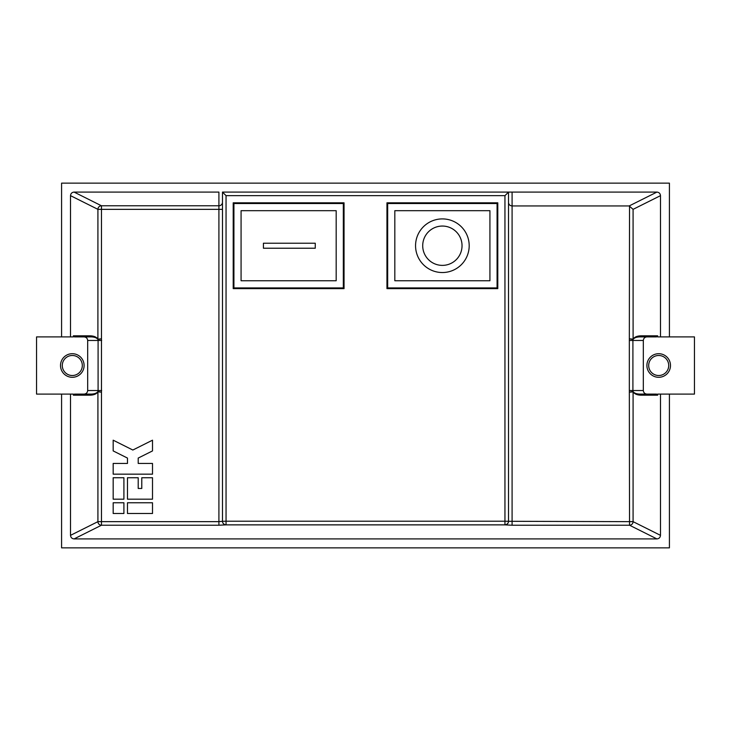 <?xml version="1.0" encoding="UTF-8"?>
<svg xmlns="http://www.w3.org/2000/svg" width="731" height="731" viewBox="0 0 731 731"><rect width="100%" height="100%" fill="white"/><g stroke="black" fill="none" stroke-linecap="round" stroke-linejoin="round"><path stroke-width="1.1" d="M670.491 365.5A11.797 11.797 0 0 1 658.695 377.297A11.797 11.797 0 0 1 646.898 365.5A11.797 11.797 0 0 1 658.695 353.703A11.797 11.797 0 0 1 670.491 365.5A11.797 11.797 0 0 0 658.695 353.703A11.797 11.797 0 0 0 646.898 365.5M72.305 353.703A11.797 11.797 0 0 1 84.102 365.5A11.797 11.797 0 0 1 72.305 377.297A11.797 11.797 0 0 1 60.509 365.5A11.797 11.797 0 0 1 72.305 353.703A11.797 11.797 0 0 0 60.509 365.5A11.797 11.797 0 0 0 72.305 377.297M422.71 245.717A19.664 19.664 0 0 0 442.374 265.38A19.664 19.664 0 0 0 462.038 245.717A19.664 19.664 0 0 0 442.374 226.053A19.664 19.664 0 0 0 422.71 245.717M469.192 245.717A26.819 26.819 0 0 0 442.374 218.907A26.819 26.819 0 0 0 415.555 245.717A26.819 26.819 0 0 0 442.374 272.535A26.819 26.819 0 0 0 469.192 245.717M73.365 395.179L74.443 394.1L84.092 394.1C86.249 393.881 87.446 392.684 87.674 390.528L98.091 390.528L97.936 391.551L101.472 392.163L97.899 391.862C96.574 393.936 93.988 395.042 90.151 395.179L73.365 395.179L73.365 394.1L36.55 394.1L36.55 336.9L73.365 336.9L73.365 335.821L90.151 335.821C93.988 335.958 96.574 337.064 97.899 339.138L101.472 338.837L97.954 339.458C96.784 337.85 94.546 337 91.22 336.9L74.443 336.9L73.365 335.821M87.674 390.528L87.674 340.472C87.446 338.316 86.249 337.119 84.092 336.9M61.578 394.1L61.578 547.857L669.422 547.857L669.422 394.1M669.422 336.9L669.422 183.143L61.578 183.143L61.578 336.9M97.917 339.157A1.069 1.069 81.8 0 0 97.954 339.458L97.936 339.449A1.069 1.051 152.6 0 1 97.899 339.138L97.917 209.349L70.514 195.652L70.514 336.9M70.514 195.652C70.743 193.496 71.94 192.308 74.096 192.089L101.472 205.776L218.907 205.776L218.907 192.089L74.096 192.089M660.486 195.652L633.083 209.349L629.19 205.941L512.093 205.941L512.093 192.089L508.52 192.089L656.904 192.089C659.06 192.308 660.257 193.496 660.486 195.652L660.486 336.9M504.947 195.661L226.053 195.661L226.053 521.212L222.48 521.294L222.48 192.089L508.52 192.089L508.52 521.294L504.947 521.212L504.947 195.661L508.52 192.089M233.207 288.626L344.045 288.626L344.045 202.816L233.207 202.816L233.207 288.626M497.793 288.626L386.955 288.626L386.955 202.816L497.793 202.816L497.793 288.626M660.486 394.1L660.486 535.348C660.257 537.504 659.06 538.692 656.904 538.911L74.096 538.911C71.94 538.692 70.743 537.504 70.514 535.348L97.917 521.651L97.917 391.843A1.069 1.051 27.4 0 1 97.936 391.551L97.954 391.542A1.069 1.069 98.2 0 0 97.917 391.843M70.514 394.1L70.514 535.348M152.505 474.163L152.505 463.436L138.205 463.436L138.205 458.072L152.505 450.917L152.505 440.19L132.841 450.031L113.177 440.19L113.177 450.917L127.477 458.072L127.477 463.436L113.177 463.436L113.177 474.163L152.505 474.163M123.904 499.191L123.904 477.736L113.177 477.736L113.177 499.191L123.904 499.191M127.477 499.191L152.505 499.191L152.505 477.736L141.777 477.736L141.777 488.463L138.205 488.463L138.205 477.736L127.477 477.736L127.477 499.191M123.904 513.491L123.904 502.764L113.177 502.764L113.177 513.491L123.904 513.491M152.505 513.491L152.505 502.764L127.477 502.764L127.477 513.491L152.505 513.491M233.92 203.529L233.92 287.913L343.332 287.913L343.332 203.529L233.92 203.529M241.075 280.759L336.178 280.759L336.178 210.683L241.075 210.683L241.075 280.759M74.443 394.1L91.22 394.1C94.546 394 96.784 393.15 97.936 391.551M656.904 538.911L629.528 525.223A3.573 3.554 -63.4 0 0 633.083 521.651L633.083 391.843A1.069 1.051 -27.4 0 0 633.064 391.551L632.909 390.528L643.326 390.528L643.326 340.472L632.909 340.472L633.064 339.449L629.528 338.837L633.101 339.138C634.426 337.064 637.012 335.958 640.849 335.821L657.635 335.821L657.635 336.9L694.45 336.9L694.45 394.1L657.635 394.1L657.635 395.179L640.849 395.179C637.012 395.042 634.426 393.936 633.101 391.862L629.528 392.163L633.046 391.542C634.216 393.15 636.454 394 639.78 394.1L656.557 394.1L639.78 394.1A1.069 1.069 -90 0 1 640.849 395.179M497.08 287.913L497.08 203.529L387.668 203.529L387.668 287.913L497.08 287.913M643.326 390.528C643.554 392.684 644.751 393.881 646.908 394.1M656.557 394.1L657.635 395.179M657.635 335.821L656.557 336.9L639.78 336.9C636.454 337 634.216 337.85 633.064 339.449L633.046 339.458A1.069 1.051 -152.6 0 0 633.101 339.138L633.083 209.349M646.908 336.9C644.751 337.119 643.554 338.316 643.326 340.472M315.262 248.22L315.262 243.213L263.416 243.213L263.416 248.22L315.262 248.22M394.822 280.759L489.925 280.759L489.925 210.683L394.822 210.683L394.822 280.759M512.093 525.223L504.947 524.867A3.573 3.573 -0 0 0 508.52 521.294L629.528 521.651L629.528 525.223L512.093 525.223L512.093 205.941C509.936 205.731 508.749 204.598 508.52 202.542M97.936 339.449L98.091 340.472L87.674 340.472M226.053 195.661L222.48 192.089M504.947 524.867L226.053 524.867A3.573 3.573 180 0 1 222.48 521.294L218.907 521.651L218.907 209.349L101.472 209.349L101.472 521.651L218.907 521.651L218.907 525.223L101.472 525.223L74.096 538.911M90.151 335.821A1.069 1.069 90 0 0 91.22 336.9M91.22 394.1A1.069 1.069 90 0 0 90.151 395.179M639.78 336.9A1.069 1.069 -90 0 0 640.849 335.821M648.68 365.5A10.015 10.015 0 0 0 658.695 375.515A10.015 10.015 0 0 0 668.71 365.5A10.015 10.015 0 0 0 658.695 355.485A10.015 10.015 0 0 0 648.68 365.5M72.305 375.515A10.015 10.015 0 0 0 82.32 365.5A10.015 10.015 0 0 0 72.305 355.485A10.015 10.015 0 0 0 62.29 365.5A10.015 10.015 0 0 0 72.305 375.515M222.48 521.212A3.573 3.573 180 0 0 226.053 524.785L226.053 521.212L504.947 521.212L504.947 524.785A3.573 3.573 -0 0 0 508.52 521.212M218.907 525.223L226.053 524.867M101.664 390.528L98.091 390.528L98.091 340.472L101.664 340.472M629.19 205.941L656.904 192.089M629.336 390.528L629.336 340.472L632.909 340.472L632.909 390.528L629.336 390.528L629.528 521.651L633.083 521.651L660.486 535.348M629.336 340.472L629.528 205.959M97.917 521.651A3.573 3.554 63.4 0 0 101.472 525.223L101.472 521.651L97.917 521.651M97.917 209.349L101.472 209.349L101.472 205.776A3.573 3.554 116.6 0 0 97.917 209.349M222.48 202.204A3.573 3.573 0 0 1 218.907 205.776L218.907 209.349L222.48 209.349"/></g></svg>
